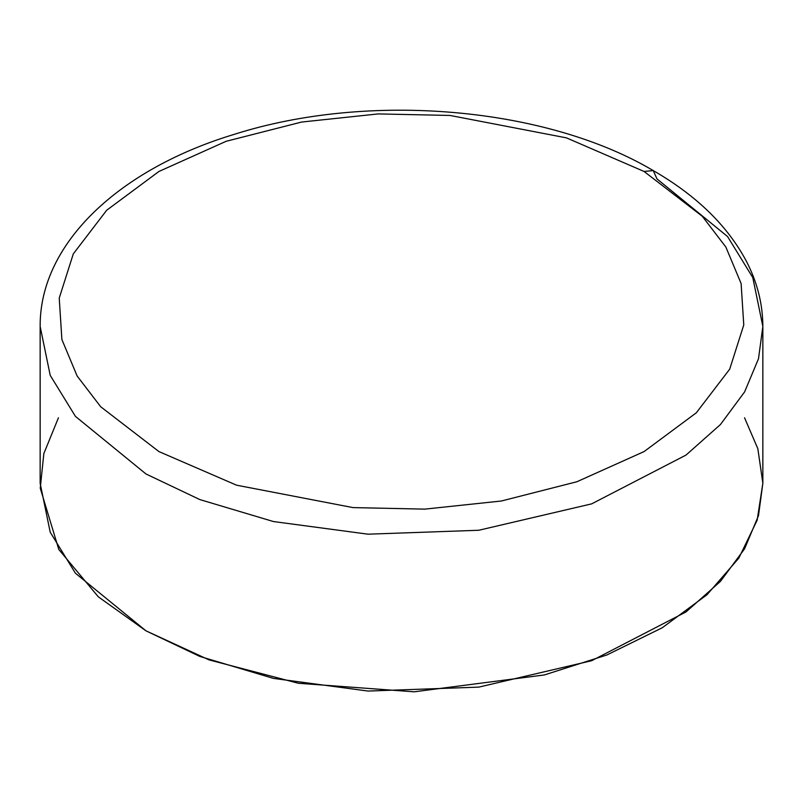<?xml version="1.0" encoding="UTF-8"?>
<svg xmlns="http://www.w3.org/2000/svg" width="803" height="803" viewBox="0 0 803 803"><rect width="100%" height="100%" fill="white"/><g stroke="black" fill="none" stroke-linecap="round" stroke-linejoin="round"><path stroke-width="1.2" d="M657.015 178.949L653.22 170.567L644.076 171.471L702.294 216.288L725.842 247.003L741.109 283.519L743.769 324.954L729.686 369.189L696.321 412.792L644.076 451.577L576.905 481.74L501.383 501.002L424.757 509.132L352.989 507.596L236.544 485.183L158.924 451.577L100.706 406.76L77.158 376.045L61.891 339.539L59.231 298.094L73.314 253.858L106.679 210.256L158.924 171.471L226.095 141.308L301.617 122.046L378.243 113.916L450.011 115.451L566.456 137.865L644.076 171.471L566.456 137.865L450.011 115.451L378.243 113.916L301.617 122.046L226.095 141.308L158.924 171.471L106.679 210.256L73.314 253.858L59.231 298.094L61.891 339.539L77.158 376.045L100.706 406.76L158.924 451.577L236.544 485.183L352.989 507.596L424.757 509.132L501.383 501.002L576.905 481.74L644.076 451.577L696.321 412.792L729.686 369.189L743.769 324.954L741.109 283.519L725.842 247.003L702.294 216.288L644.076 171.471L653.22 170.567L657.015 178.949L727.568 236.554L752.782 277.567L762.85 326.46L758.494 358.76L744.602 391.924L720.421 424.556L686.023 455.07L591.66 503.862L478.789 530.261L368.025 534.186L273.411 521.538L199.837 499.576L145.985 473.981L75.432 416.376L50.218 375.362L40.15 326.46L50.218 375.362L75.432 416.376L145.985 473.981L199.837 499.576L273.411 521.538L368.025 534.186L478.789 530.261L591.66 503.862L686.023 455.07L720.421 424.556L744.602 391.924L758.494 358.76L762.85 326.46L762.85 483.326L758.494 515.616L744.602 548.78L720.421 581.412L686.023 611.926L591.66 660.718L478.789 687.117L368.025 691.052L273.411 678.394L199.837 656.432L145.985 630.837L98.327 596.84L58.79 549.463L40.25 488.174L43.854 453.534L58.448 417.781M762.85 326.46C762.77 304.026 757.299 282.315 746.429 261.326C727.568 225.794 696.502 195.541 653.22 170.567C545.649 106.789 368.617 91.723 234.877 134.151C119.707 168.76 39.538 243.209 40.15 326.46L40.15 483.326L50.218 532.218L75.432 573.232L145.985 630.837L209.081 659.905L298.395 683.273L414.177 691.815L544.384 674.942L606.877 654.977L662.244 627.765L706.971 594.772L738.81 558.145L757.149 520.244L762.85 483.235L757.851 448.736L744.552 417.781"/></g></svg>
